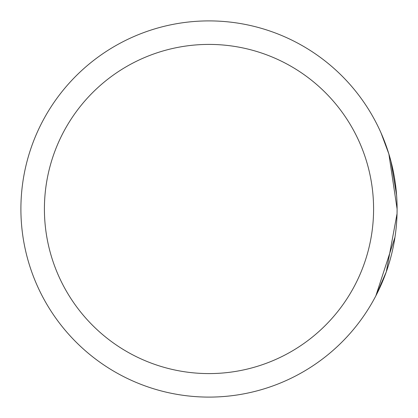 <?xml version="1.0" encoding="UTF-8"?>
<svg xmlns="http://www.w3.org/2000/svg" width="418" height="418" viewBox="0 0 418 418"><rect width="100%" height="100%" fill="white"/><g stroke="black" fill="none" stroke-linecap="round" stroke-linejoin="round"><path stroke-width="0.63" d="M397.043 213.687L397.1 209A188.1 188.1 0 0 1 209 397.1A188.1 188.1 0 0 1 20.9 209A188.1 188.1 0 0 1 209 20.9A188.1 188.1 0 0 1 397.1 209L397.043 213.687L386.295 271.841L375.85 295.845L394.963 237.257M396.593 195.237L390.903 161.118L388.327 152.23M388.578 153.019L391.07 161.761M393.96 174.776L393.547 172.603M396.41 192.897L396.786 198.101M383.421 279.412L386.363 271.648M387.632 150.067L383.337 138.379M381.017 132.898L388.871 153.976L397.1 209A188.1 188.1 0 0 0 209 20.9A188.1 188.1 0 0 0 20.9 209M44.412 209A164.587 164.587 0 0 0 209 373.587A164.587 164.587 0 0 0 373.587 209A164.587 164.587 0 0 0 209 44.412A164.587 164.587 0 0 0 44.412 209"/></g></svg>
